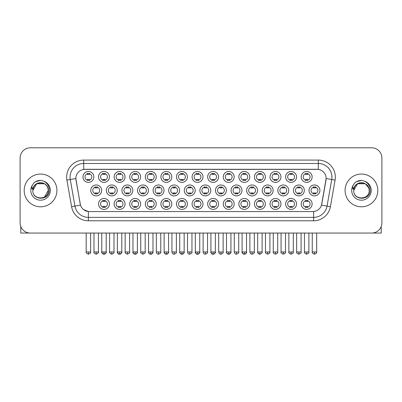 <?xml version="1.0" encoding="UTF-8"?>
<svg xmlns="http://www.w3.org/2000/svg" width="402" height="402" viewBox="0 0 402 402"><rect width="100%" height="100%" fill="white"/><g stroke="black" fill="none" stroke-linecap="round" stroke-linejoin="round"><path stroke-width="0.6" d="M249.763 203.935A5.457 5.457 0 0 1 244.305 209.387A5.457 5.457 0 0 1 238.853 203.935A5.457 5.457 0 0 1 244.305 198.477A5.457 5.457 0 0 1 249.763 203.935M240.898 203.935A3.412 3.412 0 0 0 244.305 207.342A3.412 3.412 0 0 0 247.717 203.935A3.412 3.412 0 0 0 244.305 200.523A3.412 3.412 0 0 0 240.898 203.935M265.355 203.935A5.457 5.457 0 0 1 259.898 209.387A5.457 5.457 0 0 1 254.441 203.935A5.457 5.457 0 0 1 259.898 198.477A5.457 5.457 0 0 1 265.355 203.935M256.486 203.935A3.412 3.412 0 0 0 259.898 207.342A3.412 3.412 0 0 0 263.305 203.935A3.412 3.412 0 0 0 259.898 200.523A3.412 3.412 0 0 0 256.486 203.935M280.943 203.935A5.457 5.457 0 0 1 275.486 209.387A5.457 5.457 0 0 1 270.033 203.935A5.457 5.457 0 0 1 275.486 198.477A5.457 5.457 0 0 1 280.943 203.935M272.079 203.935A3.412 3.412 0 0 0 275.486 207.342A3.412 3.412 0 0 0 278.898 203.935A3.412 3.412 0 0 0 275.486 200.523A3.412 3.412 0 0 0 272.079 203.935M234.17 203.935A5.457 5.457 0 0 1 228.718 209.387A5.457 5.457 0 0 1 223.261 203.935A5.457 5.457 0 0 1 228.718 198.477A5.457 5.457 0 0 1 234.17 203.935M225.306 203.935A3.412 3.412 0 0 0 228.718 207.342A3.412 3.412 0 0 0 232.125 203.935A3.412 3.412 0 0 0 228.718 200.523A3.412 3.412 0 0 0 225.306 203.935M218.582 203.935A5.457 5.457 0 0 1 213.125 209.387A5.457 5.457 0 0 1 207.668 203.935A5.457 5.457 0 0 1 213.125 198.477A5.457 5.457 0 0 1 218.582 203.935M209.718 203.935A3.412 3.412 0 0 0 213.125 207.342A3.412 3.412 0 0 0 216.537 203.935A3.412 3.412 0 0 0 213.125 200.523A3.412 3.412 0 0 0 209.718 203.935M296.535 203.935A5.457 5.457 0 0 1 291.078 209.387A5.457 5.457 0 0 1 285.621 203.935A5.457 5.457 0 0 1 291.078 198.477A5.457 5.457 0 0 1 296.535 203.935M287.666 203.935A3.412 3.412 0 0 0 291.078 207.342A3.412 3.412 0 0 0 294.49 203.935A3.412 3.412 0 0 0 291.078 200.523A3.412 3.412 0 0 0 287.666 203.935M202.99 203.935A5.457 5.457 0 0 1 197.538 209.387A5.457 5.457 0 0 1 192.081 203.935A5.457 5.457 0 0 1 197.538 198.477A5.457 5.457 0 0 1 202.99 203.935M194.126 203.935A3.412 3.412 0 0 0 197.538 207.342A3.412 3.412 0 0 0 200.945 203.935A3.412 3.412 0 0 0 197.538 200.523A3.412 3.412 0 0 0 194.126 203.935M187.402 203.935A5.457 5.457 0 0 1 181.945 209.387A5.457 5.457 0 0 1 176.488 203.935A5.457 5.457 0 0 1 181.945 198.477A5.457 5.457 0 0 1 187.402 203.935M178.533 203.935A3.412 3.412 0 0 0 181.945 207.342A3.412 3.412 0 0 0 185.357 203.935A3.412 3.412 0 0 0 181.945 200.523A3.412 3.412 0 0 0 178.533 203.935M171.81 203.935A5.457 5.457 0 0 1 166.353 209.387A5.457 5.457 0 0 1 160.9 203.935A5.457 5.457 0 0 1 166.353 198.477A5.457 5.457 0 0 1 171.81 203.935M162.946 203.935A3.412 3.412 0 0 0 166.353 207.342A3.412 3.412 0 0 0 169.765 203.935A3.412 3.412 0 0 0 166.353 200.523A3.412 3.412 0 0 0 162.946 203.935M156.222 203.935A5.457 5.457 0 0 1 150.765 209.387A5.457 5.457 0 0 1 145.308 203.935A5.457 5.457 0 0 1 150.765 198.477A5.457 5.457 0 0 1 156.222 203.935M147.353 203.935A3.412 3.412 0 0 0 150.765 207.342A3.412 3.412 0 0 0 154.172 203.935A3.412 3.412 0 0 0 150.765 200.523A3.412 3.412 0 0 0 147.353 203.935M140.63 203.935A5.457 5.457 0 0 1 135.172 209.387A5.457 5.457 0 0 1 129.715 203.935A5.457 5.457 0 0 1 135.172 198.477A5.457 5.457 0 0 1 140.63 203.935M131.766 203.935A3.412 3.412 0 0 0 135.172 207.342A3.412 3.412 0 0 0 138.584 203.935A3.412 3.412 0 0 0 135.172 200.523A3.412 3.412 0 0 0 131.766 203.935M125.037 203.935A5.457 5.457 0 0 1 119.585 209.387A5.457 5.457 0 0 1 114.128 203.935A5.457 5.457 0 0 1 119.585 198.477A5.457 5.457 0 0 1 125.037 203.935M116.173 203.935A3.412 3.412 0 0 0 119.585 207.342A3.412 3.412 0 0 0 122.992 203.935A3.412 3.412 0 0 0 119.585 200.523A3.412 3.412 0 0 0 116.173 203.935M109.45 203.935A5.457 5.457 0 0 1 103.992 209.387A5.457 5.457 0 0 1 98.535 203.935A5.457 5.457 0 0 1 103.992 198.477A5.457 5.457 0 0 1 109.45 203.935M100.58 203.935A3.412 3.412 0 0 0 103.992 207.342A3.412 3.412 0 0 0 107.404 203.935A3.412 3.412 0 0 0 103.992 200.523A3.412 3.412 0 0 0 100.58 203.935M312.123 203.935A5.457 5.457 0 0 1 306.671 209.387A5.457 5.457 0 0 1 301.214 203.935A5.457 5.457 0 0 1 306.671 198.477A5.457 5.457 0 0 1 312.123 203.935M303.259 203.935A3.412 3.412 0 0 0 306.671 207.342A3.412 3.412 0 0 0 310.078 203.935A3.412 3.412 0 0 0 306.671 200.523A3.412 3.412 0 0 0 303.259 203.935M210.789 190.427A5.457 5.457 0 0 1 205.332 195.885A5.457 5.457 0 0 1 199.874 190.427A5.457 5.457 0 0 1 205.332 184.975A5.457 5.457 0 0 1 210.789 190.427M201.92 190.427A3.412 3.412 0 0 0 205.332 193.839A3.412 3.412 0 0 0 208.738 190.427A3.412 3.412 0 0 0 205.332 187.02A3.412 3.412 0 0 0 201.92 190.427M257.556 190.427A5.457 5.457 0 0 1 252.104 195.885A5.457 5.457 0 0 1 246.647 190.427A5.457 5.457 0 0 1 252.104 184.975A5.457 5.457 0 0 1 257.556 190.427M248.692 190.427A3.412 3.412 0 0 0 252.104 193.839A3.412 3.412 0 0 0 255.511 190.427A3.412 3.412 0 0 0 252.104 187.02A3.412 3.412 0 0 0 248.692 190.427M273.149 190.427A5.457 5.457 0 0 1 267.692 195.885A5.457 5.457 0 0 1 262.235 190.427A5.457 5.457 0 0 1 267.692 184.975A5.457 5.457 0 0 1 273.149 190.427M264.285 190.427A3.412 3.412 0 0 0 267.692 193.839A3.412 3.412 0 0 0 271.104 190.427A3.412 3.412 0 0 0 267.692 187.02A3.412 3.412 0 0 0 264.285 190.427M288.742 190.427A5.457 5.457 0 0 1 283.284 195.885A5.457 5.457 0 0 1 277.827 190.427A5.457 5.457 0 0 1 283.284 184.975A5.457 5.457 0 0 1 288.742 190.427M279.872 190.427A3.412 3.412 0 0 0 283.284 193.839A3.412 3.412 0 0 0 286.691 190.427A3.412 3.412 0 0 0 283.284 187.02A3.412 3.412 0 0 0 279.872 190.427M241.969 190.427A5.457 5.457 0 0 1 236.512 195.885A5.457 5.457 0 0 1 231.055 190.427A5.457 5.457 0 0 1 236.512 184.975A5.457 5.457 0 0 1 241.969 190.427M233.1 190.427A3.412 3.412 0 0 0 236.512 193.839A3.412 3.412 0 0 0 239.924 190.427A3.412 3.412 0 0 0 236.512 187.02A3.412 3.412 0 0 0 233.1 190.427M226.376 190.427A5.457 5.457 0 0 1 220.919 195.885A5.457 5.457 0 0 1 215.467 190.427A5.457 5.457 0 0 1 220.919 184.975A5.457 5.457 0 0 1 226.376 190.427M217.512 190.427A3.412 3.412 0 0 0 220.919 193.839A3.412 3.412 0 0 0 224.331 190.427A3.412 3.412 0 0 0 220.919 187.02A3.412 3.412 0 0 0 217.512 190.427M304.329 190.427A5.457 5.457 0 0 1 298.872 195.885A5.457 5.457 0 0 1 293.42 190.427A5.457 5.457 0 0 1 298.872 184.975A5.457 5.457 0 0 1 304.329 190.427M295.465 190.427A3.412 3.412 0 0 0 298.872 193.839A3.412 3.412 0 0 0 302.284 190.427A3.412 3.412 0 0 0 298.872 187.02A3.412 3.412 0 0 0 295.465 190.427M195.196 190.427A5.457 5.457 0 0 1 189.739 195.885A5.457 5.457 0 0 1 184.282 190.427A5.457 5.457 0 0 1 189.739 184.975A5.457 5.457 0 0 1 195.196 190.427M186.332 190.427A3.412 3.412 0 0 0 189.739 193.839A3.412 3.412 0 0 0 193.151 190.427A3.412 3.412 0 0 0 189.739 187.02A3.412 3.412 0 0 0 186.332 190.427M179.604 190.427A5.457 5.457 0 0 1 174.151 195.885A5.457 5.457 0 0 1 168.694 190.427A5.457 5.457 0 0 1 174.151 184.975A5.457 5.457 0 0 1 179.604 190.427M170.739 190.427A3.412 3.412 0 0 0 174.151 193.839A3.412 3.412 0 0 0 177.558 190.427A3.412 3.412 0 0 0 174.151 187.02A3.412 3.412 0 0 0 170.739 190.427M164.016 190.427A5.457 5.457 0 0 1 158.559 195.885A5.457 5.457 0 0 1 153.102 190.427A5.457 5.457 0 0 1 158.559 184.975A5.457 5.457 0 0 1 164.016 190.427M155.147 190.427A3.412 3.412 0 0 0 158.559 193.839A3.412 3.412 0 0 0 161.971 190.427A3.412 3.412 0 0 0 158.559 187.02A3.412 3.412 0 0 0 155.147 190.427M148.423 190.427A5.457 5.457 0 0 1 142.966 195.885A5.457 5.457 0 0 1 137.514 190.427A5.457 5.457 0 0 1 142.966 184.975A5.457 5.457 0 0 1 148.423 190.427M139.559 190.427A3.412 3.412 0 0 0 142.966 193.839A3.412 3.412 0 0 0 146.378 190.427A3.412 3.412 0 0 0 142.966 187.02A3.412 3.412 0 0 0 139.559 190.427M132.836 190.427A5.457 5.457 0 0 1 127.379 195.885A5.457 5.457 0 0 1 121.922 190.427A5.457 5.457 0 0 1 127.379 184.975A5.457 5.457 0 0 1 132.836 190.427M123.967 190.427A3.412 3.412 0 0 0 127.379 193.839A3.412 3.412 0 0 0 130.791 190.427A3.412 3.412 0 0 0 127.379 187.02A3.412 3.412 0 0 0 123.967 190.427M117.243 190.427A5.457 5.457 0 0 1 111.786 195.885A5.457 5.457 0 0 1 106.334 190.427A5.457 5.457 0 0 1 111.786 184.975A5.457 5.457 0 0 1 117.243 190.427M108.379 190.427A3.412 3.412 0 0 0 111.786 193.839A3.412 3.412 0 0 0 115.198 190.427A3.412 3.412 0 0 0 111.786 187.02A3.412 3.412 0 0 0 108.379 190.427M101.656 190.427A5.457 5.457 0 0 1 96.199 195.885A5.457 5.457 0 0 1 90.741 190.427A5.457 5.457 0 0 1 96.199 184.975A5.457 5.457 0 0 1 101.656 190.427M92.787 190.427A3.412 3.412 0 0 0 96.199 193.839A3.412 3.412 0 0 0 99.606 190.427A3.412 3.412 0 0 0 96.199 187.02A3.412 3.412 0 0 0 92.787 190.427M319.922 190.427A5.457 5.457 0 0 1 314.464 195.885A5.457 5.457 0 0 1 309.007 190.427A5.457 5.457 0 0 1 314.464 184.975A5.457 5.457 0 0 1 319.922 190.427M311.053 190.427A3.412 3.412 0 0 0 314.464 193.839A3.412 3.412 0 0 0 317.876 190.427A3.412 3.412 0 0 0 314.464 187.02A3.412 3.412 0 0 0 311.053 190.427M202.99 176.925A5.457 5.457 0 0 1 197.538 182.382A5.457 5.457 0 0 1 192.081 176.925A5.457 5.457 0 0 1 197.538 171.468A5.457 5.457 0 0 1 202.99 176.925M194.126 176.925A3.412 3.412 0 0 0 197.538 180.337A3.412 3.412 0 0 0 200.945 176.925A3.412 3.412 0 0 0 197.538 173.513A3.412 3.412 0 0 0 194.126 176.925M218.582 176.925A5.457 5.457 0 0 1 213.125 182.382A5.457 5.457 0 0 1 207.668 176.925A5.457 5.457 0 0 1 213.125 171.468A5.457 5.457 0 0 1 218.582 176.925M209.718 176.925A3.412 3.412 0 0 0 213.125 180.337A3.412 3.412 0 0 0 216.537 176.925A3.412 3.412 0 0 0 213.125 173.513A3.412 3.412 0 0 0 209.718 176.925M249.763 176.925A5.457 5.457 0 0 1 244.305 182.382A5.457 5.457 0 0 1 238.853 176.925A5.457 5.457 0 0 1 244.305 171.468A5.457 5.457 0 0 1 249.763 176.925M240.898 176.925A3.412 3.412 0 0 0 244.305 180.337A3.412 3.412 0 0 0 247.717 176.925A3.412 3.412 0 0 0 244.305 173.513A3.412 3.412 0 0 0 240.898 176.925M265.355 176.925A5.457 5.457 0 0 1 259.898 182.382A5.457 5.457 0 0 1 254.441 176.925A5.457 5.457 0 0 1 259.898 171.468A5.457 5.457 0 0 1 265.355 176.925M256.486 176.925A3.412 3.412 0 0 0 259.898 180.337A3.412 3.412 0 0 0 263.305 176.925A3.412 3.412 0 0 0 259.898 173.513A3.412 3.412 0 0 0 256.486 176.925M280.943 176.925A5.457 5.457 0 0 1 275.486 182.382A5.457 5.457 0 0 1 270.033 176.925A5.457 5.457 0 0 1 275.486 171.468A5.457 5.457 0 0 1 280.943 176.925M272.079 176.925A3.412 3.412 0 0 0 275.486 180.337A3.412 3.412 0 0 0 278.898 176.925A3.412 3.412 0 0 0 275.486 173.513A3.412 3.412 0 0 0 272.079 176.925M296.535 176.925A5.457 5.457 0 0 1 291.078 182.382A5.457 5.457 0 0 1 285.621 176.925A5.457 5.457 0 0 1 291.078 171.468A5.457 5.457 0 0 1 296.535 176.925M287.666 176.925A3.412 3.412 0 0 0 291.078 180.337A3.412 3.412 0 0 0 294.49 176.925A3.412 3.412 0 0 0 291.078 173.513A3.412 3.412 0 0 0 287.666 176.925M234.17 176.925A5.457 5.457 0 0 1 228.718 182.382A5.457 5.457 0 0 1 223.261 176.925A5.457 5.457 0 0 1 228.718 171.468A5.457 5.457 0 0 1 234.17 176.925M225.306 176.925A3.412 3.412 0 0 0 228.718 180.337A3.412 3.412 0 0 0 232.125 176.925A3.412 3.412 0 0 0 228.718 173.513A3.412 3.412 0 0 0 225.306 176.925M187.402 176.925A5.457 5.457 0 0 1 181.945 182.382A5.457 5.457 0 0 1 176.488 176.925A5.457 5.457 0 0 1 181.945 171.468A5.457 5.457 0 0 1 187.402 176.925M178.533 176.925A3.412 3.412 0 0 0 181.945 180.337A3.412 3.412 0 0 0 185.357 176.925A3.412 3.412 0 0 0 181.945 173.513A3.412 3.412 0 0 0 178.533 176.925M171.81 176.925A5.457 5.457 0 0 1 166.353 182.382A5.457 5.457 0 0 1 160.9 176.925A5.457 5.457 0 0 1 166.353 171.468A5.457 5.457 0 0 1 171.81 176.925M162.946 176.925A3.412 3.412 0 0 0 166.353 180.337A3.412 3.412 0 0 0 169.765 176.925A3.412 3.412 0 0 0 166.353 173.513A3.412 3.412 0 0 0 162.946 176.925M156.222 176.925A5.457 5.457 0 0 1 150.765 182.382A5.457 5.457 0 0 1 145.308 176.925A5.457 5.457 0 0 1 150.765 171.468A5.457 5.457 0 0 1 156.222 176.925M147.353 176.925A3.412 3.412 0 0 0 150.765 180.337A3.412 3.412 0 0 0 154.172 176.925A3.412 3.412 0 0 0 150.765 173.513A3.412 3.412 0 0 0 147.353 176.925M140.63 176.925A5.457 5.457 0 0 1 135.172 182.382A5.457 5.457 0 0 1 129.715 176.925A5.457 5.457 0 0 1 135.172 171.468A5.457 5.457 0 0 1 140.63 176.925M131.766 176.925A3.412 3.412 0 0 0 135.172 180.337A3.412 3.412 0 0 0 138.584 176.925A3.412 3.412 0 0 0 135.172 173.513A3.412 3.412 0 0 0 131.766 176.925M125.037 176.925A5.457 5.457 0 0 1 119.585 182.382A5.457 5.457 0 0 1 114.128 176.925A5.457 5.457 0 0 1 119.585 171.468A5.457 5.457 0 0 1 125.037 176.925M116.173 176.925A3.412 3.412 0 0 0 119.585 180.337A3.412 3.412 0 0 0 122.992 176.925A3.412 3.412 0 0 0 119.585 173.513A3.412 3.412 0 0 0 116.173 176.925M109.45 176.925A5.457 5.457 0 0 1 103.992 182.382A5.457 5.457 0 0 1 98.535 176.925A5.457 5.457 0 0 1 103.992 171.468A5.457 5.457 0 0 1 109.45 176.925M100.58 176.925A3.412 3.412 0 0 0 103.992 180.337A3.412 3.412 0 0 0 107.404 176.925A3.412 3.412 0 0 0 103.992 173.513A3.412 3.412 0 0 0 100.58 176.925M93.857 176.925A5.457 5.457 0 0 1 88.4 182.382A5.457 5.457 0 0 1 82.948 176.925A5.457 5.457 0 0 1 88.4 171.468A5.457 5.457 0 0 1 93.857 176.925M84.993 176.925A3.412 3.412 0 0 0 88.4 180.337A3.412 3.412 0 0 0 91.812 176.925A3.412 3.412 0 0 0 88.4 173.513A3.412 3.412 0 0 0 84.993 176.925M312.123 176.925A5.457 5.457 0 0 1 306.671 182.382A5.457 5.457 0 0 1 301.214 176.925A5.457 5.457 0 0 1 306.671 171.468A5.457 5.457 0 0 1 312.123 176.925M303.259 176.925A3.412 3.412 0 0 0 306.671 180.337A3.412 3.412 0 0 0 310.078 176.925A3.412 3.412 0 0 0 306.671 173.513A3.412 3.412 0 0 0 303.259 176.925M71.596 206.688L66.908 180.091A17.05 17.05 0 0 1 83.696 160.081L318.304 160.081A17.05 17.05 0 0 1 335.092 180.091L330.404 206.688A17.05 17.05 0 0 1 313.615 220.778L88.385 220.778A17.05 17.05 0 0 1 71.596 206.688L80.485 205.12L75.993 180.091A9.206 9.206 0 0 1 85.058 169.287L316.942 169.287A9.206 9.206 0 0 1 326.007 180.091L321.796 203.965A9.206 9.206 0 0 1 312.731 211.573L89.269 211.573A9.206 9.206 0 0 1 80.204 203.965L75.852 178.513L70.265 179.498A13.638 13.638 0 0 1 83.696 163.488L318.304 163.488A13.638 13.638 0 0 1 331.735 179.498L327.047 206.095A13.638 13.638 0 0 1 313.615 217.366L88.385 217.366A13.638 13.638 0 0 1 74.953 206.095L70.265 179.498A13.638 13.638 0 0 1 70.059 177.131M24.19 190.427A16.366 16.366 0 0 0 40.562 206.799A16.366 16.366 0 0 0 56.928 190.427A16.366 16.366 0 0 0 40.562 174.061A16.366 16.366 0 0 0 24.19 190.427A16.366 16.366 0 0 0 40.562 206.799A16.366 16.366 0 0 0 56.928 190.427A16.366 16.366 0 0 0 40.562 174.061A16.366 16.366 0 0 0 24.19 190.427M345.072 190.427A16.366 16.366 0 0 0 361.438 206.799A16.366 16.366 0 0 0 377.81 190.427A16.366 16.366 0 0 0 361.438 174.061A16.366 16.366 0 0 0 345.072 190.427A16.366 16.366 0 0 0 361.438 206.799A16.366 16.366 0 0 0 377.81 190.427A16.366 16.366 0 0 0 361.438 174.061A16.366 16.366 0 0 0 345.072 190.427M83.696 160.081L83.696 169.388L318.304 169.388L318.304 160.081M75.852 178.493L75.953 177.131M312.731 211.573L89.269 211.573M88.385 220.778L88.385 211.527L83.47 209.517M335.092 180.091L326.148 178.513L321.515 205.12L330.404 206.688M321.796 203.965L321.741 204.251M80.259 204.251L80.204 203.965M381.9 158.036A10.231 10.231 0 0 0 371.669 147.805L30.331 147.805A10.231 10.231 0 0 0 20.1 158.036L20.1 222.824A10.231 10.231 0 0 0 30.331 233.054L371.669 233.054A10.231 10.231 0 0 0 381.9 222.824L381.9 158.036L381.9 222.824M20.1 158.036L20.1 222.824M371.669 147.805L30.331 147.805M30.331 233.054L371.669 233.054M305.646 180.533L305.646 179.332A2.618 2.618 0 0 0 307.691 179.332L307.691 180.533M307.691 173.317L307.691 174.518A2.618 2.618 0 0 0 305.646 174.518L305.646 173.317M313.439 194.035L313.439 192.834A2.618 2.618 0 0 0 315.485 192.834L315.485 194.035M315.485 186.819L315.485 188.02A2.618 2.618 0 0 0 313.439 188.02L313.439 186.819M305.646 207.543L305.646 206.342A2.618 2.618 0 0 0 307.691 206.342L307.691 207.543M307.691 200.322L307.691 201.523A2.618 2.618 0 0 0 305.646 201.523L305.646 200.322M290.053 180.533L290.053 179.332A2.618 2.618 0 0 0 292.103 179.332L292.103 180.533M292.103 173.317L292.103 174.518A2.618 2.618 0 0 0 290.053 174.518L290.053 173.317M274.466 180.533L274.466 179.332A2.618 2.618 0 0 0 276.511 179.332L276.511 180.533M276.511 173.317L276.511 174.518A2.618 2.618 0 0 0 274.466 174.518L274.466 173.317M258.873 180.533L258.873 179.332A2.618 2.618 0 0 0 260.918 179.332L260.918 180.533M260.918 173.317L260.918 174.518A2.618 2.618 0 0 0 258.873 174.518L258.873 173.317M243.285 180.533L243.285 179.332A2.618 2.618 0 0 0 245.331 179.332L245.331 180.533M245.331 173.317L245.331 174.518A2.618 2.618 0 0 0 243.285 174.518L243.285 173.317M297.852 194.035L297.852 192.834A2.618 2.618 0 0 0 299.897 192.834L299.897 194.035M299.897 186.819L299.897 188.02A2.618 2.618 0 0 0 297.852 188.02L297.852 186.819M282.259 194.035L282.259 192.834A2.618 2.618 0 0 0 284.304 192.834L284.304 194.035M284.304 186.819L284.304 188.02A2.618 2.618 0 0 0 282.259 188.02L282.259 186.819M266.672 194.035L266.672 192.834A2.618 2.618 0 0 0 268.717 192.834L268.717 194.035M268.717 186.819L268.717 188.02A2.618 2.618 0 0 0 266.672 188.02L266.672 186.819M290.053 207.543L290.053 206.342A2.618 2.618 0 0 0 292.103 206.342L292.103 207.543M292.103 200.322L292.103 201.523A2.618 2.618 0 0 0 290.053 201.523L290.053 200.322M33.21 188.111L32.843 190.427C32.421 200.899 49.356 200.709 49.3 190.427C49.33 186.176 47.431 183.086 43.607 181.161L41.3 180.403C38.522 180.242 36.069 181.056 33.949 182.855L32.562 184.85C31.713 186.277 31.527 187.664 32.004 189.01L34.487 185.327C36.798 183.016 39.552 182.252 42.743 183.036A7.708 7.708 0 0 0 33.21 188.111M42.743 183.036C46.185 184.262 48.029 186.724 48.27 190.427C48.742 200.372 32.381 200.372 32.853 190.427C32.381 180.483 48.742 180.483 48.27 190.427L44.416 197.106M47.823 187.85C45.426 179.759 32.386 182.116 32.853 190.427L36.708 183.754L44.416 183.754M33.974 182.835L35.532 181.724L40.637 180.377L35.532 181.724L33.974 182.835L35.532 181.724L40.637 180.377L35.532 181.724L33.974 182.835M354.087 188.111L353.72 190.427C353.298 200.899 370.237 200.709 370.177 190.427C370.212 186.176 368.312 183.086 364.483 181.161L362.182 180.403C359.403 180.242 356.951 181.056 354.83 182.855L353.438 184.85C352.594 186.277 352.408 187.664 352.881 189.01L355.368 185.327C357.679 183.016 360.433 182.252 363.624 183.036A7.708 7.708 0 0 0 354.087 188.111M369.147 190.427C369.619 200.372 353.257 200.372 353.73 190.427C353.257 180.483 369.619 180.483 369.147 190.427C368.91 186.724 367.066 184.262 363.624 183.036M353.73 190.427L357.584 183.754L365.292 183.754L368.704 187.85M354.85 182.835L356.413 181.724L361.519 180.377L356.413 181.724L354.85 182.835L356.413 181.724L361.519 180.377L356.413 181.724L354.85 182.835M20.783 226.497L20.783 233.054L60.34 233.054M381.217 226.497L381.217 233.054L341.66 233.054M251.079 194.035L251.079 192.834A2.618 2.618 0 0 0 253.124 192.834L253.124 194.035M253.124 186.819L253.124 188.02A2.618 2.618 0 0 0 251.079 188.02L251.079 186.819M274.466 207.543L274.466 206.342A2.618 2.618 0 0 0 276.511 206.342L276.511 207.543M276.511 200.322L276.511 201.523A2.618 2.618 0 0 0 274.466 201.523L274.466 200.322M258.873 207.543L258.873 206.342A2.618 2.618 0 0 0 260.918 206.342L260.918 207.543M260.918 200.322L260.918 201.523A2.618 2.618 0 0 0 258.873 201.523L258.873 200.322M243.285 207.543L243.285 206.342A2.618 2.618 0 0 0 245.331 206.342L245.331 207.543M245.331 200.322L245.331 201.523A2.618 2.618 0 0 0 243.285 201.523L243.285 200.322M227.693 180.533L227.693 179.332A2.618 2.618 0 0 0 229.738 179.332L229.738 180.533M229.738 173.317L229.738 174.518A2.618 2.618 0 0 0 227.693 174.518L227.693 173.317M212.105 180.533L212.105 179.332A2.618 2.618 0 0 0 214.15 179.332L214.15 180.533M214.15 173.317L214.15 174.518A2.618 2.618 0 0 0 212.105 174.518L212.105 173.317M196.513 180.533L196.513 179.332A2.618 2.618 0 0 0 198.558 179.332L198.558 180.533M198.558 173.317L198.558 174.518A2.618 2.618 0 0 0 196.513 174.518L196.513 173.317M180.92 180.533L180.92 179.332A2.618 2.618 0 0 0 182.97 179.332L182.97 180.533M182.97 173.317L182.97 174.518A2.618 2.618 0 0 0 180.92 174.518L180.92 173.317M235.487 194.035L235.487 192.834A2.618 2.618 0 0 0 237.537 192.834L237.537 194.035M237.537 186.819L237.537 188.02A2.618 2.618 0 0 0 235.487 188.02L235.487 186.819M219.899 194.035L219.899 192.834A2.618 2.618 0 0 0 221.944 192.834L221.944 194.035M221.944 186.819L221.944 188.02A2.618 2.618 0 0 0 219.899 188.02L219.899 186.819M204.306 194.035L204.306 192.834A2.618 2.618 0 0 0 206.352 192.834L206.352 194.035M206.352 186.819L206.352 188.02A2.618 2.618 0 0 0 204.306 188.02L204.306 186.819M188.719 194.035L188.719 192.834A2.618 2.618 0 0 0 190.764 192.834L190.764 194.035M190.764 186.819L190.764 188.02A2.618 2.618 0 0 0 188.719 188.02L188.719 186.819M227.693 207.543L227.693 206.342A2.618 2.618 0 0 0 229.738 206.342L229.738 207.543M229.738 200.322L229.738 201.523A2.618 2.618 0 0 0 227.693 201.523L227.693 200.322M212.105 207.543L212.105 206.342A2.618 2.618 0 0 0 214.15 206.342L214.15 207.543M214.15 200.322L214.15 201.523A2.618 2.618 0 0 0 212.105 201.523L212.105 200.322M196.513 207.543L196.513 206.342A2.618 2.618 0 0 0 198.558 206.342L198.558 207.543M198.558 200.322L198.558 201.523A2.618 2.618 0 0 0 196.513 201.523L196.513 200.322M165.333 180.533L165.333 179.332A2.618 2.618 0 0 0 167.378 179.332L167.378 180.533M167.378 173.317L167.378 174.518A2.618 2.618 0 0 0 165.333 174.518L165.333 173.317M149.74 180.533L149.74 179.332A2.618 2.618 0 0 0 151.785 179.332L151.785 180.533M151.785 173.317L151.785 174.518A2.618 2.618 0 0 0 149.74 174.518L149.74 173.317M134.152 180.533L134.152 179.332A2.618 2.618 0 0 0 136.198 179.332L136.198 180.533M136.198 173.317L136.198 174.518A2.618 2.618 0 0 0 134.152 174.518L134.152 173.317M118.56 180.533L118.56 179.332A2.618 2.618 0 0 0 120.605 179.332L120.605 180.533M120.605 173.317L120.605 174.518A2.618 2.618 0 0 0 118.56 174.518L118.56 173.317M102.967 180.533L102.967 179.332A2.618 2.618 0 0 0 105.017 179.332L105.017 180.533M105.017 173.317L105.017 174.518A2.618 2.618 0 0 0 102.967 174.518L102.967 173.317M87.38 180.533L87.38 179.332A2.618 2.618 0 0 0 89.425 179.332L89.425 180.533M89.425 173.317L89.425 174.518A2.618 2.618 0 0 0 87.38 174.518L87.38 173.317M173.126 194.035L173.126 192.834A2.618 2.618 0 0 0 175.171 192.834L175.171 194.035M175.171 186.819L175.171 188.02A2.618 2.618 0 0 0 173.126 188.02L173.126 186.819M157.534 194.035L157.534 192.834A2.618 2.618 0 0 0 159.584 192.834L159.584 194.035M159.584 186.819L159.584 188.02A2.618 2.618 0 0 0 157.534 188.02L157.534 186.819M141.946 194.035L141.946 192.834A2.618 2.618 0 0 0 143.991 192.834L143.991 194.035M143.991 186.819L143.991 188.02A2.618 2.618 0 0 0 141.946 188.02L141.946 186.819M126.354 194.035L126.354 192.834A2.618 2.618 0 0 0 128.399 192.834L128.399 194.035M128.399 186.819L128.399 188.02A2.618 2.618 0 0 0 126.354 188.02L126.354 186.819M110.766 194.035L110.766 192.834A2.618 2.618 0 0 0 112.811 192.834L112.811 194.035M112.811 186.819L112.811 188.02A2.618 2.618 0 0 0 110.766 188.02L110.766 186.819M95.173 194.035L95.173 192.834A2.618 2.618 0 0 0 97.219 192.834L97.219 194.035M97.219 186.819L97.219 188.02A2.618 2.618 0 0 0 95.173 188.02L95.173 186.819M180.92 207.543L180.92 206.342A2.618 2.618 0 0 0 182.97 206.342L182.97 207.543M182.97 200.322L182.97 201.523A2.618 2.618 0 0 0 180.92 201.523L180.92 200.322M165.333 207.543L165.333 206.342A2.618 2.618 0 0 0 167.378 206.342L167.378 207.543M167.378 200.322L167.378 201.523A2.618 2.618 0 0 0 165.333 201.523L165.333 200.322M149.74 207.543L149.74 206.342A2.618 2.618 0 0 0 151.785 206.342L151.785 207.543M151.785 200.322L151.785 201.523A2.618 2.618 0 0 0 149.74 201.523L149.74 200.322M134.152 207.543L134.152 206.342A2.618 2.618 0 0 0 136.198 206.342L136.198 207.543M136.198 200.322L136.198 201.523A2.618 2.618 0 0 0 134.152 201.523L134.152 200.322M118.56 207.543L118.56 206.342A2.618 2.618 0 0 0 120.605 206.342L120.605 207.543M120.605 200.322L120.605 201.523A2.618 2.618 0 0 0 118.56 201.523L118.56 200.322M102.967 207.543L102.967 206.342A2.618 2.618 0 0 0 105.017 206.342L105.017 207.543M105.017 200.322L105.017 201.523A2.618 2.618 0 0 0 102.967 201.523L102.967 200.322M313.615 211.527L313.615 220.778M66.908 180.091L70.265 179.498M314.464 251.979L312.248 251.979C311.796 252.687 312.535 253.426 314.464 254.195L314.464 251.979L316.681 251.979L316.681 233.054M306.671 251.979L304.455 251.979L304.455 233.054L304.455 251.979C304.002 252.687 304.741 253.426 306.671 254.195L306.671 251.979L308.887 251.979L308.887 233.054L308.887 251.979C309.334 252.687 308.595 253.426 306.671 254.195M298.872 251.979L296.656 251.979C296.209 252.687 296.947 253.426 298.872 254.195L298.872 251.979L301.088 251.979L301.088 233.054M283.284 251.979L281.068 251.979C280.616 252.687 281.355 253.426 283.284 254.195L283.284 251.979L285.5 251.979L285.5 233.054M267.692 251.979L265.476 251.979C265.029 252.687 265.767 253.426 267.692 254.195L267.692 251.979L269.908 251.979L269.908 233.054M291.078 251.979L288.862 251.979L288.862 233.054L288.862 251.979C288.41 252.687 289.149 253.426 291.078 254.195L291.078 251.979L293.294 251.979L293.294 233.054L293.294 251.979C293.746 252.687 293.008 253.426 291.078 254.195M32.562 184.85A9.754 9.754 0 0 0 40.562 200.186A9.754 9.754 0 0 0 43.607 181.161M353.438 184.85A9.754 9.754 0 0 0 361.438 200.186A9.754 9.754 0 0 0 364.483 181.161M252.104 251.979L249.883 251.979C250.27 253.561 251.014 254.3 252.104 254.195L252.104 251.979L254.32 251.979L254.32 233.054M275.486 251.979L273.27 251.979C272.822 252.687 273.561 253.426 275.486 254.195L275.486 251.979L277.707 251.979L277.707 233.054L277.707 251.979C278.154 252.687 277.415 253.426 275.486 254.195M259.898 251.979L257.682 251.979C257.23 252.687 257.968 253.426 259.898 254.195L259.898 251.979L262.114 251.979L262.114 233.054L262.114 251.979C262.561 252.687 261.823 253.426 259.898 254.195C258.808 254.3 258.069 253.561 257.682 251.979L257.682 233.054M244.305 251.979L242.089 251.979C241.642 252.687 242.381 253.426 244.305 254.195L244.305 251.979L246.521 251.979C246.974 252.687 246.235 253.426 244.305 254.195C243.215 254.3 242.476 253.561 242.089 251.979L242.089 233.054M236.512 251.979L234.296 251.979C234.683 253.561 235.421 254.3 236.512 254.195L236.512 251.979L238.728 251.979L238.728 233.054M220.919 251.979L218.703 251.979C219.09 253.561 219.829 254.3 220.919 254.195L220.919 251.979L223.14 251.979L223.14 233.054M205.332 251.979L203.116 251.979C203.502 253.561 204.241 254.3 205.332 254.195L205.332 251.979L207.548 251.979L207.548 233.054M189.739 251.979L187.523 251.979C187.91 253.561 188.649 254.3 189.739 254.195L189.739 251.979L191.955 251.979L191.955 233.054M228.718 251.979L226.502 251.979C226.05 252.687 226.788 253.426 228.718 254.195L228.718 251.979L230.934 251.979C231.381 252.687 230.642 253.426 228.718 254.195C227.627 254.3 226.889 253.561 226.502 251.979L226.502 233.054M213.125 251.979L210.909 251.979C210.462 252.687 211.201 253.426 213.125 254.195L213.125 251.979L215.341 251.979C215.794 252.687 215.055 253.426 213.125 254.195C212.035 254.3 211.296 253.561 210.909 251.979L210.909 233.054M197.538 251.979L195.317 251.979C194.869 252.687 195.608 253.426 197.538 254.195L197.538 251.979L199.754 251.979C200.201 252.687 199.462 253.426 197.538 254.195C196.442 254.3 195.704 253.561 195.317 251.979L195.317 233.054M88.4 251.979L86.184 251.979C85.737 252.687 86.475 253.426 88.4 254.195L88.4 251.979L90.621 251.979L90.621 233.054M174.151 251.979L171.935 251.979C172.322 253.561 173.061 254.3 174.151 254.195L174.151 251.979L176.367 251.979L176.367 233.054M158.559 251.979L156.343 251.979C156.73 253.561 157.468 254.3 158.559 254.195L158.559 251.979L160.775 251.979L160.775 233.054M142.966 251.979L140.75 251.979C140.303 252.687 141.042 253.426 142.966 254.195L142.966 251.979L145.187 251.979L145.187 233.054M127.379 251.979L125.163 251.979C124.71 252.687 125.449 253.426 127.379 254.195L127.379 251.979L129.595 251.979L129.595 233.054M111.786 251.979L109.57 251.979C109.123 252.687 109.862 253.426 111.786 254.195L111.786 251.979L114.002 251.979L114.002 233.054M96.199 251.979L93.983 251.979C93.53 252.687 94.269 253.426 96.199 254.195L96.199 251.979L98.415 251.979L98.415 233.054M181.945 251.979L179.729 251.979C179.277 252.687 180.016 253.426 181.945 254.195L181.945 251.979L184.161 251.979C184.613 252.687 183.875 253.426 181.945 254.195C180.855 254.3 180.116 253.561 179.729 251.979L179.729 233.054M166.353 251.979L164.137 251.979C163.689 252.687 164.428 253.426 166.353 254.195L166.353 251.979L168.569 251.979C169.021 252.687 168.282 253.426 166.353 254.195C165.262 254.3 164.524 253.561 164.137 251.979L164.137 233.054M150.765 251.979L148.549 251.979C148.097 252.687 148.835 253.426 150.765 254.195L150.765 251.979L152.981 251.979C153.428 252.687 152.69 253.426 150.765 254.195C149.675 254.3 148.936 253.561 148.549 251.979L148.549 233.054L148.549 251.979M135.172 251.979L132.956 251.979C132.509 252.687 133.248 253.426 135.172 254.195L135.172 251.979L137.389 251.979C137.841 252.687 137.102 253.426 135.172 254.195C134.082 254.3 133.343 253.561 132.956 251.979L132.956 233.054M119.585 251.979L117.369 251.979C116.917 252.687 117.655 253.426 119.585 254.195L119.585 251.979L121.801 251.979C122.248 252.687 121.51 253.426 119.585 254.195C118.495 254.3 117.756 253.561 117.369 251.979L117.369 233.054M103.992 251.979L101.776 251.979C101.324 252.687 102.063 253.426 103.992 254.195L103.992 251.979L106.208 251.979C106.661 252.687 105.922 253.426 103.992 254.195C102.902 254.3 102.163 253.561 101.776 251.979L101.776 233.054M312.248 251.979L312.248 233.054M316.681 251.979C317.133 252.687 316.389 253.426 314.464 254.195M296.656 251.979L296.656 233.054M301.088 251.979C301.54 252.687 300.802 253.426 298.872 254.195M281.068 251.979L281.068 233.054M285.5 251.979C285.948 252.687 285.209 253.426 283.284 254.195M265.476 251.979L265.476 233.054M269.908 251.979C270.36 252.687 269.621 253.426 267.692 254.195M249.883 251.979L249.883 233.054M254.32 251.979C254.767 252.687 254.029 253.426 252.104 254.195M273.27 251.979L273.27 233.054M244.305 254.195C245.396 254.3 246.135 253.561 246.521 251.979L246.521 233.054M234.296 251.979L234.296 233.054M238.728 251.979C239.18 252.687 238.441 253.426 236.512 254.195M218.703 251.979L218.703 233.054M223.14 251.979C223.587 252.687 222.849 253.426 220.919 254.195M203.116 251.979L203.116 233.054M207.548 251.979C207.995 252.687 207.256 253.426 205.332 254.195M187.523 251.979L187.523 233.054M191.955 251.979C192.407 252.687 191.669 253.426 189.739 254.195M228.718 254.195C229.808 254.3 230.547 253.561 230.934 251.979L230.934 233.054M213.125 254.195C214.216 254.3 214.954 253.561 215.341 251.979L215.341 233.054M197.538 254.195C198.628 254.3 199.367 253.561 199.754 251.979L199.754 233.054M86.184 251.979L86.184 233.054M90.621 251.979C91.068 252.687 90.329 253.426 88.4 254.195M171.935 251.979L171.935 233.054M176.367 251.979C176.815 252.687 176.076 253.426 174.151 254.195M156.343 251.979L156.343 233.054M160.775 251.979C161.227 252.687 160.488 253.426 158.559 254.195M140.75 251.979L140.75 233.054M145.187 251.979C145.635 252.687 144.896 253.426 142.966 254.195M125.163 251.979L125.163 233.054M129.595 251.979C130.047 252.687 129.303 253.426 127.379 254.195M109.57 251.979L109.57 233.054M114.002 251.979C114.454 252.687 113.716 253.426 111.786 254.195M93.983 251.979L93.983 233.054M98.415 251.979C98.862 252.687 98.123 253.426 96.199 254.195M181.945 254.195C183.036 254.3 183.774 253.561 184.161 251.979L184.161 233.054M166.353 254.195C167.443 254.3 168.182 253.561 168.569 251.979L168.569 233.054M150.765 254.195C151.855 254.3 152.594 253.561 152.981 251.979L152.981 233.054M135.172 254.195C136.263 254.3 137.002 253.561 137.389 251.979L137.389 233.054M119.585 254.195C120.675 254.3 121.414 253.561 121.801 251.979L121.801 233.054M103.992 254.195C105.083 254.3 105.821 253.561 106.208 251.979L106.208 233.054"/></g></svg>
